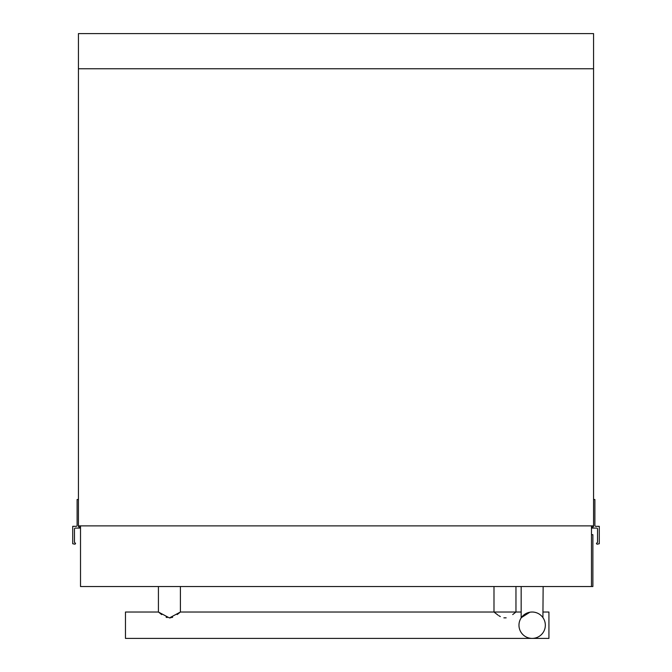 <?xml version="1.0" encoding="UTF-8"?>
<svg xmlns="http://www.w3.org/2000/svg" width="672" height="672" viewBox="0 0 672 672"><rect width="100%" height="100%" fill="white"/><g stroke="black" fill="none" stroke-linecap="round" stroke-linejoin="round"><path stroke-width="1.01" d="M591.486 527.033L592.687 527.033A0.882 0.882 0 0 0 593.569 526.319L593.569 525.882L78.431 525.882L78.431 526.319A0.882 0.882 0 0 0 79.313 527.033L80.514 527.033M593.569 499.506L594.888 499.506L594.888 525.437A0.882 0.882 0 0 0 595.762 526.319L599.281 526.319L599.281 543.724L597.24 544.186A0.882 0.882 0 0 1 596.484 543.547A0.437 0.437 0 0 1 596.82 543.001A0.882 0.882 0 0 0 597.526 542.136L597.526 528.956A0.882 0.882 0 0 0 596.635 528.083L591.486 528.083M80.514 528.083L75.365 528.083A0.882 0.882 0 0 0 74.474 528.956L74.474 542.136A0.882 0.882 0 0 0 75.18 543.001A0.437 0.437 0 0 1 75.516 543.547A0.882 0.882 0 0 1 74.76 544.186L72.719 543.724L72.719 526.319L76.238 526.319A0.882 0.882 0 0 0 77.112 525.437L77.112 499.506L78.431 499.506M78.431 525.882L78.431 33.6L593.569 33.6L593.569 525.882M80.514 525.882L591.486 525.882L591.486 586.538L80.514 586.538L80.514 525.882M161.717 614.611L158.424 612.024L169.42 617.929L180.407 612.024L493.987 612.024L498.028 615.149M498.851 615.695L500.321 616.56M503.866 617.837L506.142 617.837M512.719 614.578L515.962 612.024L515.962 586.538M521.161 612.024L493.987 612.024L493.987 586.538M180.407 586.538L180.407 612.024L177.156 614.578M172.662 617.232L171.679 617.585M170.579 617.837L169.865 617.912M167.16 617.585L166.118 617.215M543.144 612.024L548.932 612.024L548.932 638.4L125.462 638.4L125.462 612.024L158.424 612.024L158.424 586.538M591.486 586.538L592.88 586.538L592.88 534.668L591.486 534.668M530.998 612.074L532.157 612.024A13.188 13.188 0 0 0 518.969 625.212A13.188 13.188 0 0 0 532.157 638.4A13.188 13.188 0 0 0 545.336 625.212A13.188 13.188 0 0 0 532.157 612.024L531.434 612.049M531.392 612.049L530.821 612.091M521.396 617.585L529.872 612.226L527.755 612.78M525.882 613.62L524.336 614.594M521.161 617.929L521.161 586.538M542.909 617.585L543.144 586.538M78.431 68.762L593.569 68.762"/></g></svg>

